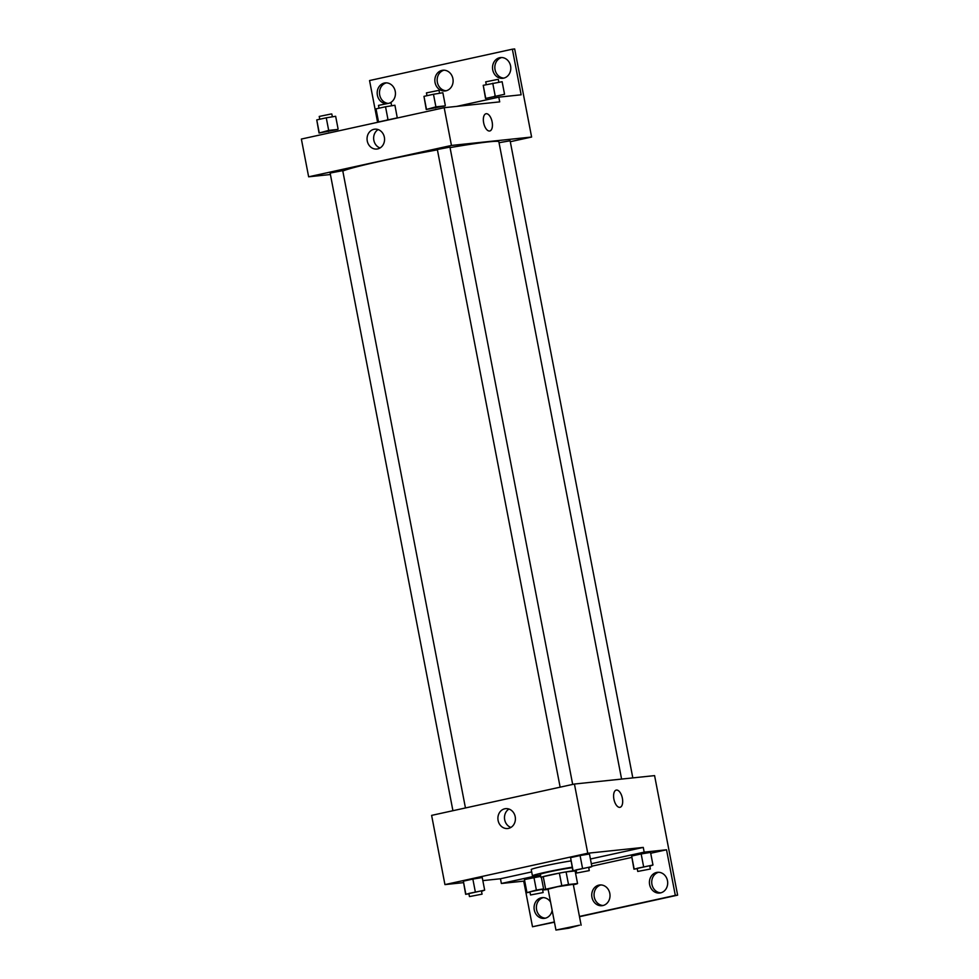 <?xml version="1.0" encoding="UTF-8"?>
<svg xmlns="http://www.w3.org/2000/svg" width="979" height="979" viewBox="0 0 979 979"><rect width="100%" height="100%" fill="white"/><g stroke="black" fill="none" stroke-linecap="round" stroke-linejoin="round"><path stroke-width="1.47" d="M579.531 925.216L568.652 928.214L555.95 930.05L579.531 925.216M555.95 930.05L548.069 889.152L557.418 886.754L573.266 884.306L581.134 925.204M543.786 889.923L541.363 877.331A17.23 0.808 -10.9 0 1 543.247 876.646L559.364 873.109L561.787 885.689L545.67 889.226A17.23 0.808 -10.9 0 0 543.786 889.923L548.13 889.458M573.351 884.735L575.664 884.233A17.23 0.808 -10.9 0 0 577.549 883.535L568.505 884.49A17.23 0.808 -10.9 0 0 561.787 885.689M577.549 883.535L575.126 870.955L566.082 871.91L568.505 884.49M559.364 873.109A17.23 0.808 -10.9 0 1 566.082 871.91M575.15 871.077A17.634 0.832 169.1 0 0 575.566 870.808A17.634 0.832 169.1 0 0 558.091 873.329A17.634 0.832 169.1 0 0 540.922 877.478A17.634 0.832 169.1 0 0 541.411 877.576M540.922 877.478L540.322 874.333A17.634 0.832 -10.9 0 1 552.731 871.126A17.634 0.832 -10.9 0 1 572.274 867.737M543.247 876.646L545.67 889.226M540.481 875.202A25.662 1.212 -10.9 0 1 532.441 875.85A25.662 1.212 -10.9 0 1 545.939 872.154A25.662 1.212 -10.9 0 1 572.164 867.198M532.441 875.85L531.23 869.56A25.662 1.212 -10.9 0 1 544.728 865.864A25.662 1.212 -10.9 0 1 570.953 860.908M531.683 871.91L500.465 878.763L501.37 883.486L523.716 881.137L532.503 926.758L554.432 922.206M643.264 847.41L644.182 852.134L666.528 849.784L675.314 895.393L677.627 895.149L654.584 775.613L574.428 784.032L587.755 853.235L643.264 847.41L590.423 859.011M587.755 853.235L444.943 884.6L463.397 882.654M482.831 880.623L500.465 878.763M588.734 867.81L591.879 866.586L589.456 854.006L580.082 855.536L570.561 857.628L572.85 870.772L576.129 870.233M481.521 891.355L484.666 890.131L482.243 877.551L472.857 879.081L463.348 881.173L465.637 894.316L468.917 893.778M620.025 807.308A8.823 4.246 77.6 0 0 622.375 798.252A8.823 4.246 -102.4 0 1 620.025 807.308A8.823 4.246 -102.4 0 1 613.992 799.61A8.823 4.246 -102.4 0 1 616.244 790.09A8.823 4.246 -102.4 0 1 622.375 798.252A8.823 4.246 77.6 0 0 616.244 790.09M574.428 784.032L431.617 815.385L444.943 884.6M498.103 820.463A9.986 8.738 84 0 1 505.617 808.654A9.986 8.738 84 0 1 515.346 817.673A9.986 8.738 84 0 1 507.697 828.515A9.986 8.738 84 0 1 498.103 820.463M508.982 809.046A9.986 8.738 -96 0 0 504.687 819.778A9.986 8.738 -96 0 0 510.916 827.426M644.182 852.134L591.328 863.735M677.627 895.149L579.507 916.699M675.314 895.393L579.458 916.442M554.383 921.949L532.503 926.758M660.788 892.836A10.426 9.129 84 0 1 651.941 884.404A10.426 9.129 84 0 1 658.634 872.277M545.438 918.167A10.426 9.129 84 0 1 536.59 909.724A10.426 9.129 84 0 1 543.284 897.608M603.113 905.502A10.426 9.129 84 0 1 594.265 897.058A10.426 9.129 84 0 1 600.959 884.943M536.896 875.691L501.37 883.486M543.59 888.883L536.37 890.07L533.947 877.478L540.714 876.376L524.438 879.57L526.726 892.713L530.006 892.175M649.823 866.207L652.969 864.995L650.545 852.403L641.159 853.945L631.651 856.025L633.939 869.168L637.219 868.63M666.528 849.784L650.705 853.26M631.688 857.433L591.805 866.195M524.463 880.978L523.716 881.137M649.628 884.637A10.426 9.129 84 0 1 657.46 872.313A10.426 9.129 84 0 1 667.629 881.724A10.426 9.129 84 0 1 659.638 893.044A10.426 9.129 84 0 1 649.628 884.637M552.156 910.397A10.426 9.129 84 0 1 544.3 918.375A10.426 9.129 84 0 1 534.277 909.968A10.426 9.129 84 0 1 542.121 897.645A10.426 9.129 84 0 1 550.553 902.051M591.952 897.302A10.426 9.129 84 0 1 599.797 884.979A10.426 9.129 84 0 1 609.954 894.39A10.426 9.129 84 0 1 601.963 905.71A10.426 9.129 84 0 1 591.952 897.302M450.046 147.609A80.18 3.781 -10.9 0 1 488.79 141.845A80.18 3.781 -10.9 0 1 498.862 141.759L621.592 779.076M342.809 171.044A80.18 3.781 -10.9 0 1 437.405 149.848M572.678 784.412L449.948 147.095L437.344 149.518L560.135 787.165M499.045 142.714L510.12 140.78L632.813 777.901M452.922 810.71L330.131 173.063L342.723 170.64L465.453 807.956M510.304 141.71L531.609 137.036L451.454 145.455L308.642 176.807L330.412 174.519M451.454 145.455L444.185 107.702L499.706 101.877L498.788 97.154L521.146 94.804L512.36 49.195L514.673 48.95L531.609 137.036M489.781 130.978A8.823 4.246 77.6 0 0 492.131 121.922A8.823 4.246 -102.4 0 1 489.794 130.978A8.823 4.246 -102.4 0 1 483.748 123.281A8.823 4.246 -102.4 0 1 486 113.748A8.823 4.246 -102.4 0 1 492.131 121.922A8.823 4.246 77.6 0 0 486 113.748M444.185 107.702L301.373 139.055L308.642 176.807M367.26 140.988A9.986 8.738 84 0 1 374.761 129.179A9.986 8.738 84 0 1 384.502 138.198A9.986 8.738 84 0 1 376.854 149.041A9.986 8.738 84 0 1 367.26 140.988M377.6 122.326L369.548 80.547L512.36 49.195M378.139 129.571A9.986 8.738 -96 0 0 373.843 140.291A9.986 8.738 -96 0 0 380.06 147.951M446.216 90.766A10.426 9.129 84 0 1 437.368 82.322A10.426 9.129 84 0 1 444.062 70.194M387.745 103.346A10.426 9.129 84 0 1 379.509 93.519A10.426 9.129 84 0 1 386.387 82.86M503.891 78.1A10.426 9.129 84 0 1 494.897 68.652A10.426 9.129 84 0 1 501.737 57.528M456.777 106.381L498.788 97.154M435.055 82.554A10.426 9.129 84 0 1 442.9 70.231A10.426 9.129 84 0 1 453.057 79.642A10.426 9.129 84 0 1 445.078 90.961A10.426 9.129 84 0 1 435.055 82.554M386.007 103.652A10.426 9.129 84 0 1 377.184 93.421A10.426 9.129 84 0 1 385.224 82.897A10.426 9.129 84 0 1 395.235 91.304A10.426 9.129 84 0 1 389.63 103.064M510.585 65.972A10.426 9.129 84 0 1 502.741 78.308A10.426 9.129 84 0 1 492.584 68.885A10.426 9.129 84 0 1 500.575 57.565A10.426 9.129 84 0 1 510.585 65.972M445.286 105.328L442.863 92.736L433.477 94.265L423.968 96.358L426.257 109.501L445.151 105.879L435.9 106.858L426.257 109.501M435.447 106.956L435.643 107.971M433.477 94.265L435.9 106.858M423.968 96.358L426.391 108.938M426.979 95.697L426.44 92.895L438.237 90.484L439.045 90.472L439.583 93.274M338.073 128.861L335.65 116.281L326.264 117.81L316.755 119.903L319.044 133.046L337.939 129.424L328.687 130.391L319.044 133.046M328.222 130.501L328.418 131.516M326.264 117.81L328.687 130.391M316.755 119.903L319.178 132.483M319.766 119.242L319.227 116.44L331.012 114.017L331.82 114.017L332.358 116.819M504.552 94.29L502.129 81.71L483.234 85.32L485.523 98.463L504.552 94.29L485.523 98.463M494.713 95.918L494.909 96.933M492.755 83.239L495.178 95.82M483.234 85.32L485.657 97.912M486.257 84.659L485.719 81.857L497.503 79.446L498.311 79.434L498.849 82.236M397.303 117.994L394.916 105.242L385.53 106.772L376.022 108.865L378.31 122.008L381.088 121.555M387.5 119.462L387.623 120.123M397.339 117.835L378.31 122.008M385.53 106.772L387.953 119.365M376.022 108.865L378.445 121.445M379.032 108.204L378.494 105.402L390.291 102.979L391.098 102.979L391.637 105.781M591.879 866.586L572.85 870.772M576.68 873.035L576.068 869.89L587.865 867.48L588.66 867.467L589.272 870.612L576.68 873.035L589.272 870.612M589.456 854.006L580.082 855.536L582.505 868.116M580.082 855.536L570.561 857.628L572.984 870.209M484.666 890.131L465.637 894.316M469.455 896.58L468.855 893.435L480.64 891.012L481.448 891.012L482.06 894.157L469.455 896.58L482.06 894.157M482.243 877.551L472.857 879.081L475.28 891.661M472.857 879.081L463.348 881.173L465.771 893.754M652.969 864.995L633.939 869.168M637.757 871.445L637.158 868.3L648.942 865.877L649.75 865.864L650.362 869.009L637.757 871.445L650.362 869.009M650.545 852.403L641.159 853.945L643.582 866.525M641.159 853.945L631.651 856.025L634.074 868.606M542.599 889.752L543.712 889.507M536.37 890.07L526.726 892.713M530.545 894.977L529.945 891.832L541.73 889.421L542.537 889.409L543.137 892.554L530.545 894.977L543.137 892.554M533.947 877.478L524.438 879.57L526.861 892.15"/></g></svg>
